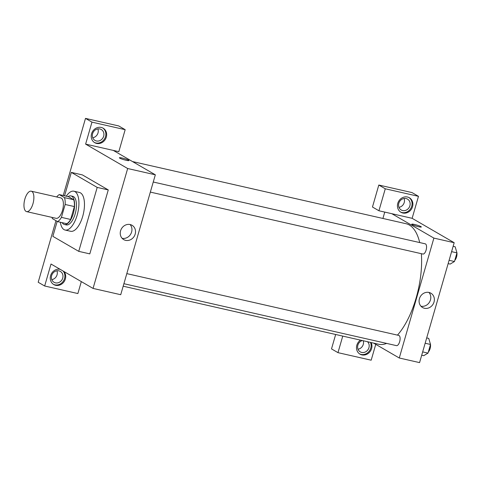 <?xml version="1.0" encoding="UTF-8"?>
<svg xmlns="http://www.w3.org/2000/svg" width="481" height="481" viewBox="0 0 481 481"><rect width="100%" height="100%" fill="white"/><g stroke="black" fill="none" stroke-linecap="round" stroke-linejoin="round"><path stroke-width="0.72" d="M26.034 211.393A10.474 4.503 102.8 0 1 24.693 199.723A10.474 4.503 102.8 0 1 31.241 191.185A10.474 4.503 102.8 0 1 33.309 202.399A10.474 4.503 102.8 0 1 26.599 211.616A10.474 4.503 102.8 0 1 26.034 211.393M31.241 191.185L60.756 197.889A10.474 4.503 102.8 0 1 62.825 209.103A10.474 4.503 102.8 0 1 56.115 218.32L26.599 211.616M59.283 194.601L68.512 196.699L73.725 199.723A14.274 6.133 102.8 0 1 74.369 206.571L70.647 219.462L61.424 217.364L65.145 204.473A14.274 6.133 102.8 0 0 64.502 197.631L59.283 194.601A14.274 6.133 102.8 0 0 56.692 196.97M61.424 217.364A14.274 6.133 102.8 0 1 57.582 221.609L52.363 218.584A14.274 6.133 102.8 0 1 52.05 217.4M70.647 219.462A14.274 6.133 102.8 0 1 66.805 223.707L57.582 221.609M62.157 222.649A14.664 6.301 -77.2 0 0 64.406 224.501A14.664 6.301 -77.2 0 0 73.803 211.598A14.664 6.301 -77.2 0 0 70.905 195.899A14.664 6.301 -77.2 0 0 68.08 196.603M70.905 195.899L72.751 196.32A14.664 6.301 102.8 0 1 75.649 212.019A14.664 6.301 102.8 0 1 66.252 224.922L64.406 224.501M74.369 206.571L65.145 204.473M73.725 199.723L64.502 197.631M66.276 196.188A19.901 8.556 102.8 0 1 73.912 191.21A19.901 8.556 102.8 0 1 77.844 212.518A19.901 8.556 102.8 0 1 65.091 230.032A19.901 8.556 102.8 0 1 64.021 229.605A19.901 8.556 102.8 0 1 60.359 222.24M73.912 191.21L79.443 192.472A19.901 8.556 102.8 0 1 83.375 213.774A19.901 8.556 102.8 0 1 70.623 231.289L65.091 230.032M64.574 195.803L71.326 172.396L97.198 187.41L78.746 251.359L52.868 236.345L57.191 221.38M71.326 172.396L82.395 174.91L108.267 189.929L89.809 253.878L78.746 251.359M108.267 189.929L97.198 187.41M81.319 281.607L77.874 293.548L44.667 286.003L51.01 264.021L93.055 288.42L127.663 168.518L85.618 144.12L118.825 151.665L125.168 129.684L91.967 122.138L85.498 118.386L63.239 195.502M55.97 220.677L38.197 282.251L44.667 286.003M91.967 122.138L85.618 144.12M91.558 133.76A8.381 7.498 -59.9 0 1 103.144 128.186A8.381 7.498 -59.9 0 1 105.423 139.201A8.381 7.498 -59.9 0 1 94.733 142.683A8.381 7.498 -59.9 0 1 91.558 133.76M94.336 142.436A8.381 7.498 120.1 0 0 104.617 138.726A8.381 7.498 120.1 0 0 102.73 127.964M99.862 128.968A6.283 5.628 -59.9 0 1 101.287 129.527A6.283 5.628 -59.9 0 1 102.994 137.788A6.283 5.628 -59.9 0 1 94.973 140.404A6.283 5.628 -59.9 0 1 92.881 132.906A6.283 5.628 -59.9 0 1 99.862 128.968M97.865 128.902A6.283 5.628 -59.9 0 1 92.737 137.746M125.168 129.684L118.699 125.932L85.498 118.386M63.937 271.518A8.381 7.498 -59.9 0 1 63.763 282.131A8.381 7.498 -59.9 0 1 53.782 284.566A8.381 7.498 -59.9 0 1 50.607 275.643A8.381 7.498 -59.9 0 1 60.071 269.276M53.385 284.319A8.381 7.498 120.1 0 0 63.113 281.457A8.381 7.498 120.1 0 0 63.125 271.05M58.91 270.851A6.283 5.628 -59.9 0 1 60.329 271.41A6.283 5.628 -59.9 0 1 62.428 278.908A6.283 5.628 -59.9 0 1 55.447 282.846A6.283 5.628 -59.9 0 1 54.022 282.287A6.283 5.628 -59.9 0 1 51.93 274.789A6.283 5.628 -59.9 0 1 58.91 270.851M56.914 270.785A6.283 5.628 -59.9 0 1 51.78 279.629M126.082 160.275A4.978 0.595 -163.9 0 1 119.378 157.78A4.978 0.595 -163.9 0 1 124.326 158.586A4.978 0.595 -163.9 0 1 128.944 160.54A4.978 0.595 -163.9 0 1 126.082 160.275M93.055 288.42L120.725 294.709L155.333 174.807L127.663 168.518M155.333 174.807L113.294 150.409M128.944 160.54A4.978 0.595 16.1 0 0 124.326 158.586A4.978 0.595 16.1 0 0 119.378 157.78M135.179 234.109A8.285 7.419 -59.9 0 1 123.725 239.622A8.285 7.419 -59.9 0 1 121.471 228.728A8.285 7.419 -59.9 0 1 132.047 225.282A8.285 7.419 -59.9 0 1 135.179 234.109M122.102 238.299A8.285 7.419 120.1 0 0 131.602 232.034A8.285 7.419 120.1 0 0 130.092 224.531M132.503 161.556L406.018 223.707A61.802 26.563 102.8 0 1 419.703 242.562M421.356 253.685A61.802 26.563 102.8 0 1 397.456 335.125M386.628 343.404A61.802 26.563 102.8 0 1 378.631 344.246L123.184 286.201M123.9 283.706L396.476 345.641A5.237 2.249 -77.2 0 0 399.747 341.372A5.237 2.249 -77.2 0 0 399.08 335.54A5.237 2.249 -77.2 0 0 398.797 335.425L126.81 273.623M153.253 182.016L425.234 243.825A5.237 2.249 102.8 0 1 426.274 249.429A5.237 2.249 102.8 0 1 422.913 254.04L150.343 192.099M382.918 218.458L384.752 212.091M373.599 343.103L399.278 358.002L433.886 238.101L391.841 213.702L378.926 210.768L385.275 188.786L418.476 196.332L412.133 218.314L391.841 213.702M398.953 207.329A6.283 5.628 120.1 0 0 404.088 198.485M358.002 349.212A6.283 5.628 120.1 0 0 363.269 340.752M378.926 210.768L372.462 207.016L378.806 185.035L412.013 192.58L418.476 196.332M342.755 336.093L337.975 352.651L331.505 348.899L335.666 334.481M402.621 210.546A6.283 5.628 -59.9 0 1 401.196 209.987A6.283 5.628 -59.9 0 1 399.104 202.489A6.283 5.628 -59.9 0 1 406.084 198.551A6.283 5.628 -59.9 0 1 407.503 199.11A6.283 5.628 -59.9 0 1 409.602 206.608A6.283 5.628 -59.9 0 1 402.621 210.546M400.559 212.019A8.381 7.498 120.1 0 0 410.84 208.315A8.381 7.498 120.1 0 0 408.952 197.547M397.781 203.343A8.381 7.498 -59.9 0 1 409.367 197.769A8.381 7.498 -59.9 0 1 411.646 208.784A8.381 7.498 -59.9 0 1 400.956 212.265A8.381 7.498 -59.9 0 1 397.781 203.343M367.514 341.72A6.283 5.628 -59.9 0 1 368.356 349.098A6.283 5.628 -59.9 0 1 361.67 352.429A6.283 5.628 -59.9 0 1 360.245 351.87A6.283 5.628 -59.9 0 1 357.714 345.821A6.283 5.628 -59.9 0 1 362.343 340.542M359.602 353.902A8.381 7.498 120.1 0 0 368.608 351.906A8.381 7.498 120.1 0 0 370.454 342.388M371.11 342.538A8.381 7.498 -59.9 0 1 369.372 352.429A8.381 7.498 -59.9 0 1 359.998 354.148A8.381 7.498 -59.9 0 1 356.83 345.226A8.381 7.498 -59.9 0 1 360.522 340.133M337.975 352.651L371.182 360.197L375.751 344.354M385.275 188.786L378.806 185.035M399.278 358.002L419.57 362.614L454.178 242.713L412.133 218.314M429.01 292.454A8.285 7.419 -59.9 0 1 430.886 293.194A8.285 7.419 -59.9 0 1 433.14 304.082A8.285 7.419 -59.9 0 1 422.565 307.527A8.285 7.419 -59.9 0 1 419.805 297.643A8.285 7.419 -59.9 0 1 429.01 292.454M454.178 242.713L433.886 238.101M420.941 306.205A8.285 7.419 120.1 0 0 429.563 302.008A8.285 7.419 120.1 0 0 428.932 292.436M418.464 226.713A4.978 0.595 -163.9 0 1 411.766 224.218A4.978 0.595 -163.9 0 1 416.708 225.024A4.978 0.595 -163.9 0 1 421.326 226.978A4.978 0.595 -163.9 0 1 418.464 226.713M421.326 226.978A4.978 0.595 16.1 0 0 416.708 225.024A4.978 0.595 16.1 0 0 411.766 224.218M421.705 355.225L423.731 355.687L428.012 353.12L430.507 344.462L428.727 338.377L426.695 337.921M428.012 353.12L422.661 351.9M430.507 344.462L425.156 343.248M430.134 343.193A5.237 2.249 102.8 0 1 430.471 344.33M430.495 344.51A5.237 2.249 102.8 0 1 428.349 351.954M448.142 263.618L450.174 264.081L454.455 261.514L456.95 252.862L455.164 246.771L453.138 246.314M454.455 261.514L449.104 260.299M456.95 252.862L451.599 251.647M456.577 251.587A5.237 2.249 102.8 0 1 456.908 252.723M456.938 252.904A5.237 2.249 102.8 0 1 454.785 260.353"/></g></svg>
